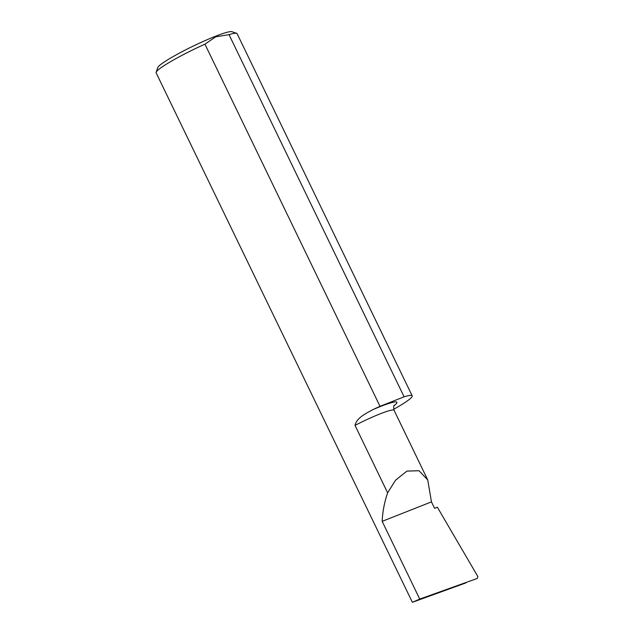 <?xml version="1.0" encoding="UTF-8"?>
<svg xmlns="http://www.w3.org/2000/svg" width="634" height="634" viewBox="0 0 634 634"><rect width="100%" height="100%" fill="white"/><g stroke="black" fill="none" stroke-linecap="round" stroke-linejoin="round"><path stroke-width="0.95" d="M229.025 34.648L404.104 396.821L380.02 406.339L204.933 44.166L215.734 36.827L229.025 34.648A44.974 4.707 -25.8 0 1 236.664 33.333L231.901 31.7A41.376 4.327 -25.8 0 0 215.077 36.415A41.376 4.327 -25.8 0 0 157.811 67.513L156.13 72.26A44.974 4.707 -25.8 0 0 156.123 72.815L412.377 602.3L419.748 599.082L477.299 578.43L477.877 576.591L437.365 507.224L434.583 508.325L431.461 501.874L382.167 521.346C382.587 511.804 384.41 502.286 387.62 492.808L395.568 480.192L406.909 471.117L419.003 470.713L427.736 479.922L431.461 501.874M236.664 33.333A44.974 4.707 -25.8 0 1 237.1 33.665L412.187 395.838A44.974 4.707 154.2 0 0 404.104 396.821M465.958 582.876L412.377 602.3M419.748 599.082L382.167 521.346M380.02 406.339A44.974 4.707 154.2 0 0 372.562 409.778C365.858 413.622 356.76 417.608 355.024 425.382L387.62 492.808M156.13 72.26A44.974 4.707 -25.8 0 1 204.933 44.166M393.706 409.295A44.974 4.707 154.2 0 0 412.187 395.838M372.562 409.778A39.617 4.145 -25.8 0 1 393.991 405.752M355.024 425.382A33.618 3.519 -25.8 0 1 394.079 410.293C392.89 404.365 394.76 405.53 394.364 405.118M427.736 479.922L394.079 410.293"/></g></svg>
